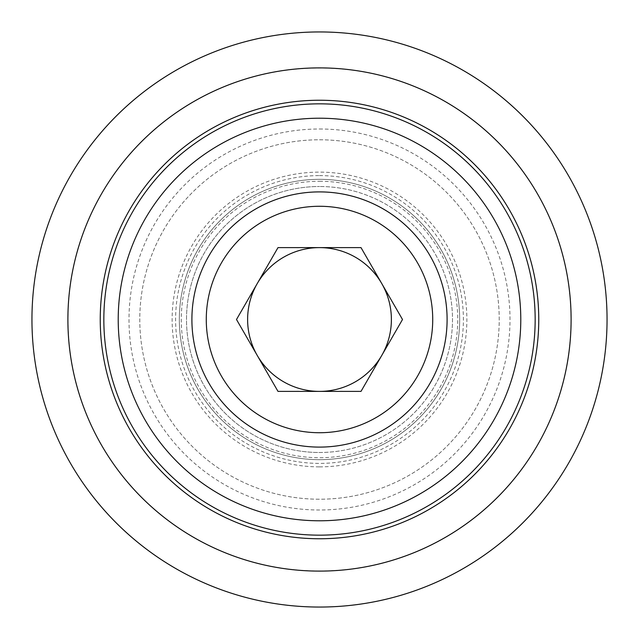 <?xml version="1.0" encoding="UTF-8"?>
<svg xmlns="http://www.w3.org/2000/svg" width="639" height="639" viewBox="0 0 639 639"><rect width="100%" height="100%" fill="white"/><g stroke="black" fill="none" stroke-linecap="round" stroke-linejoin="round"><path stroke-width="0.48" stroke-dasharray="3.19 2.4" d="M319.5 570.986A251.486 251.486 0 0 0 570.986 319.5A251.486 251.486 0 0 0 319.5 68.014A251.486 251.486 0 0 0 68.014 319.5A251.486 251.486 0 0 0 319.5 570.986M319.5 175.605A143.895 143.895 0 0 1 463.395 319.5A143.895 143.895 0 0 1 319.5 463.395A143.895 143.895 0 0 1 175.605 319.5A143.895 143.895 0 0 1 319.5 175.605M319.5 535.163A215.662 215.662 0 0 0 535.163 319.5A215.662 215.662 0 0 0 319.5 103.837A215.662 215.662 0 0 0 103.837 319.5A215.662 215.662 0 0 0 319.5 535.163M319.5 452.492A132.992 132.992 0 0 0 452.492 319.5A132.992 132.992 0 0 0 319.5 186.508A132.992 132.992 0 0 1 452.492 319.5A132.992 132.992 0 0 1 319.5 452.492A132.992 132.992 0 0 1 186.508 319.5A132.992 132.992 0 0 1 319.5 186.508A132.992 132.992 0 0 0 186.508 319.5A132.992 132.992 0 0 0 319.5 452.492M319.5 466.869A147.369 147.369 0 0 0 466.869 319.5A147.369 147.369 0 0 0 319.5 172.131A147.369 147.369 0 0 0 172.131 319.5A147.369 147.369 0 0 0 319.5 466.869M319.5 128.998A190.502 190.502 0 0 1 510.002 319.5A190.502 190.502 0 0 1 319.5 510.002A190.502 190.502 0 0 1 128.998 319.5A190.502 190.502 0 0 1 319.5 128.998M319.5 432.723A113.223 113.223 0 0 1 206.277 319.5A113.223 113.223 0 0 1 319.5 206.277A113.223 113.223 0 0 1 432.723 319.5A113.223 113.223 0 0 1 319.5 432.723M319.5 139.781A179.719 179.719 0 0 1 499.219 319.5A179.719 179.719 0 0 1 319.5 499.219A179.719 179.719 0 0 1 139.781 319.5A179.719 179.719 0 0 1 319.5 139.781A179.719 179.719 0 0 1 499.219 319.5A179.719 179.719 0 0 1 319.5 499.219A179.719 179.719 0 0 1 139.781 319.5A179.719 179.719 0 0 1 319.5 139.781M319.5 179.319A140.181 140.181 0 0 1 459.681 319.5A140.181 140.181 0 0 1 319.5 459.681A140.181 140.181 0 0 1 179.319 319.5A140.181 140.181 0 0 1 319.5 179.319A140.181 140.181 0 0 1 459.681 319.5A140.181 140.181 0 0 1 319.5 459.681A140.181 140.181 0 0 1 179.319 319.5A140.181 140.181 0 0 1 319.5 179.319M319.5 31.95A287.55 287.55 0 0 1 607.05 319.5A287.55 287.55 0 0 1 319.5 607.05A287.55 287.55 0 0 1 31.95 319.5A287.55 287.55 0 0 1 319.5 31.95M319.5 67.894A251.606 251.606 0 0 1 571.106 319.5A251.606 251.606 0 0 1 319.5 571.106A251.606 251.606 0 0 1 67.894 319.5A251.606 251.606 0 0 1 319.5 67.894M319.5 181.284A138.216 138.216 0 0 1 457.716 319.5A138.216 138.216 0 0 1 319.5 457.716A138.216 138.216 0 0 1 181.284 319.5A138.216 138.216 0 0 1 319.5 181.284M319.5 391.387A71.888 71.888 0 0 1 247.612 319.5A71.888 71.888 0 0 1 319.5 247.612A71.888 71.888 0 0 1 391.387 319.5A71.888 71.888 0 0 1 319.5 391.387M361.003 247.612L355.092 247.612"/><path stroke-width="0.96" d="M319.5 191.9A127.6 127.6 0 0 0 191.9 319.5A127.6 127.6 0 0 0 319.5 447.1A127.6 127.6 0 0 0 447.1 319.5A127.6 127.6 0 0 0 319.5 191.9M319.5 432.723A113.223 113.223 0 0 1 206.277 319.5A113.223 113.223 0 0 1 319.5 206.277A113.223 113.223 0 0 1 432.723 319.5A113.223 113.223 0 0 1 319.5 432.723M319.5 520.785A201.285 201.285 0 0 0 520.785 319.5A201.285 201.285 0 0 0 319.5 118.215A201.285 201.285 0 0 0 118.215 319.5A201.285 201.285 0 0 0 319.5 520.785M319.5 535.163A215.662 215.662 0 0 0 535.163 319.5A215.662 215.662 0 0 0 319.5 103.837A215.662 215.662 0 0 0 103.837 319.5A215.662 215.662 0 0 0 319.5 535.163M319.5 31.95A287.55 287.55 0 0 1 607.05 319.5A287.55 287.55 0 0 1 319.5 607.05A287.55 287.55 0 0 1 31.95 319.5A287.55 287.55 0 0 1 319.5 31.95M319.5 67.894A251.606 251.606 0 0 1 571.106 319.5A251.606 251.606 0 0 1 319.5 571.106A251.606 251.606 0 0 1 67.894 319.5A251.606 251.606 0 0 1 319.5 67.894M319.5 100.243A219.257 219.257 0 0 1 538.757 319.5A219.257 219.257 0 0 1 319.5 538.757A219.257 219.257 0 0 1 100.243 319.5A219.257 219.257 0 0 1 319.5 100.243M355.092 247.612L277.997 247.612L236.494 319.5L277.997 391.387L319.5 391.387A71.888 71.888 0 0 1 257.245 283.556A71.888 71.888 0 0 1 319.5 247.612L277.997 247.612L236.494 319.5L277.997 391.387L361.003 391.387L402.506 319.5L361.003 247.612L319.5 247.612A71.888 71.888 0 0 1 381.755 355.444A71.888 71.888 0 0 1 319.5 391.387L361.003 391.387L402.506 319.5L361.003 247.612"/></g></svg>

